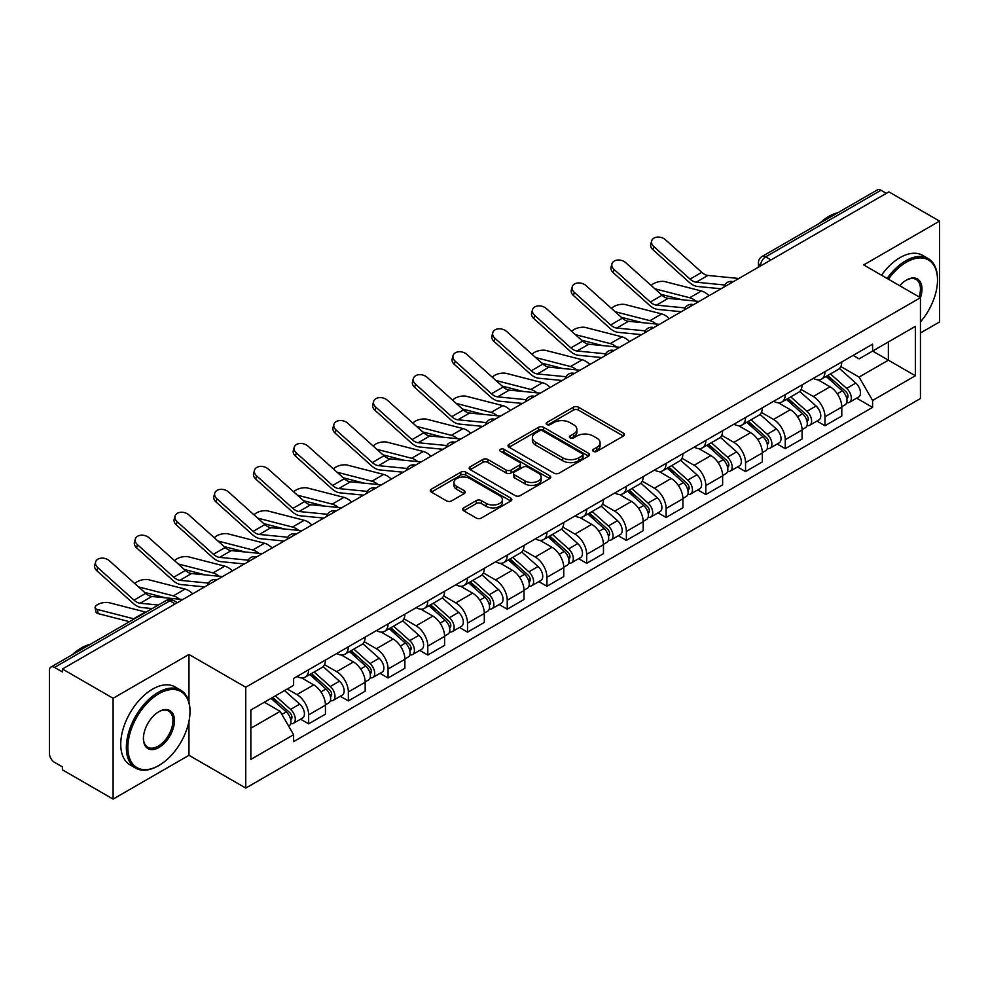 <?xml version="1.0" encoding="UTF-8"?>
<svg xmlns="http://www.w3.org/2000/svg" width="989" height="989" viewBox="0 0 989 989"><rect width="100%" height="100%" fill="white"/><g stroke="black" fill="none" stroke-linecap="round" stroke-linejoin="round"><path stroke-width="1.48" d="M593.363 451.355A2.473 1.434 0 0 0 596.862 451.355L623.416 436.025A3.536 2.04 0 0 0 624.442 434.579A3.536 2.04 0 0 0 623.416 433.145L578.429 407.171A3.536 2.04 0 0 0 573.422 407.171L546.88 422.501A2.473 1.434 0 0 0 546.151 423.515A2.473 1.434 0 0 0 546.88 424.516A2.473 1.434 0 0 0 550.379 424.516L553.815 422.538A11.312 6.527 0 0 1 569.8 422.538L573.558 424.701A11.312 6.527 0 0 1 576.871 429.313A11.312 6.527 0 0 1 573.558 433.936L570.121 435.914A2.473 1.434 0 0 0 569.392 436.928A2.473 1.434 0 0 0 570.121 437.942A2.473 1.434 0 0 0 573.62 437.942L577.057 435.951A11.312 6.527 0 0 1 593.041 435.951L596.8 438.115A11.312 6.527 0 0 1 600.113 442.738A11.312 6.527 0 0 1 596.8 447.349L593.363 449.34A2.473 1.434 0 0 0 592.634 450.341A2.473 1.434 0 0 0 593.363 451.355L593.363 449.34M463.717 507.876A3.536 2.04 0 0 0 462.679 509.323A3.536 2.04 0 0 0 463.717 510.769L476.339 518.051A3.536 2.04 0 0 0 481.334 518.051L510.831 501.027A3.536 2.04 0 0 0 511.857 499.581A3.536 2.04 0 0 0 510.831 498.147L465.844 472.173A3.536 2.04 0 0 0 460.837 472.173L431.352 489.196A3.536 2.04 0 0 0 430.314 490.643A3.536 2.04 0 0 0 431.352 492.077L446.595 500.879A3.536 2.04 0 0 0 451.59 500.879L464.212 493.598A3.536 2.04 0 0 0 465.25 492.151A3.536 2.04 0 0 0 464.212 490.705L456.658 486.341A9.457 5.464 0 0 1 453.889 482.484A9.457 5.464 0 0 1 459.724 477.44A9.457 5.464 0 0 1 470.022 478.627L499.643 495.724A9.457 5.464 0 0 1 502.412 499.581A9.457 5.464 0 0 1 496.577 504.625A9.457 5.464 0 0 1 486.267 503.438L481.334 500.595A3.536 2.04 0 0 0 476.339 500.595L463.717 507.876L463.717 510.769M245.754 687.244L188.973 654.458L113.105 698.271L62.431 669.009L888.888 191.866L939.55 221.116L863.681 264.928L920.45 297.701L245.754 687.244L245.754 788.085L920.45 398.542L920.45 297.701A21.968 12.684 -60 0 0 906.456 280.06L906.456 280.06A21.968 12.684 -60 0 0 899.718 285.734M554.063 473.175A3.536 2.04 0 0 0 559.057 473.175L588.542 456.152A3.536 2.04 0 0 0 589.58 454.717A3.536 2.04 0 0 0 588.542 453.271L543.567 427.297A3.536 2.04 0 0 0 538.56 427.297L509.075 444.321A3.536 2.04 0 0 0 508.037 445.767A3.536 2.04 0 0 0 509.075 447.213L554.063 473.175M501.448 451.886A2.473 1.434 0 0 1 503.957 452.245L503.957 449.303L549.686 475.709A3.536 2.04 0 0 1 550.725 477.143A3.536 2.04 0 0 1 549.686 478.589L520.202 495.613A3.536 2.04 0 0 1 515.195 495.613L470.22 469.639L470.22 466.759A3.536 2.04 0 0 0 469.182 468.205A3.536 2.04 0 0 0 470.22 469.639M470.22 466.759L482.83 459.477A3.536 2.04 0 0 1 487.837 459.477L506.071 470.01A3.536 2.04 0 0 0 511.078 470.01L519.448 465.176A3.536 2.04 0 0 0 520.486 463.73A3.536 2.04 0 0 0 519.448 462.283L500.459 451.318A2.473 1.434 0 0 1 499.729 450.316A2.473 1.434 0 0 1 501.262 448.994A2.473 1.434 0 0 1 503.957 449.303M113.105 698.271L113.105 799.1L62.431 769.85L62.431 766.908L54.543 762.358A7.207 4.154 -120 0 1 49.45 753.531L49.45 670.332A7.207 4.154 -120 0 1 50.946 667.043L166.276 600.447A7.207 4.154 60 0 1 169.873 600.805L54.543 667.402A7.207 4.154 -120 0 0 50.946 667.043M920.45 332.984L939.55 321.957L939.55 221.116M113.105 799.1L188.973 755.299L245.754 788.085M62.431 669.009L62.431 671.951L54.543 667.402M771 259.922L765.659 256.843A7.207 4.154 60 0 0 762.049 256.485L877.391 189.9A7.207 4.154 60 0 1 880.989 190.247L765.659 256.843A7.207 4.154 120 0 0 760.566 265.658L760.566 265.954M886.342 193.337L880.989 190.247M824.974 371.641A16.566 9.569 60 0 1 821.55 379.084L838.351 369.379A16.566 9.569 -120 0 0 841.775 361.937M801.127 389.481L813.267 396.49A16.566 9.569 60 0 1 824.974 416.777L841.787 407.072A16.566 9.569 -120 0 0 830.068 386.786L818.039 379.838M841.787 407.072L841.787 416.035L824.974 425.74L816.926 421.091M821.55 379.084A16.566 9.569 60 0 1 813.391 378.33M824.974 416.777L824.974 425.74M785.254 394.574A16.566 9.569 60 0 1 781.829 402.004L798.63 392.312A16.566 9.569 -120 0 0 802.067 384.869M777.206 444.012L785.254 448.672L802.067 438.968L802.067 430.005A16.566 9.569 -120 0 0 790.347 409.718L778.318 402.77M781.829 402.004A16.566 9.569 60 0 1 773.67 401.262M761.406 412.413L773.546 419.423A16.566 9.569 60 0 1 785.254 439.697L785.254 448.672M745.545 417.506A16.566 9.569 60 0 1 742.109 424.936L758.909 415.244A16.566 9.569 -120 0 0 762.346 407.802M737.485 466.944L745.545 471.605L762.346 461.9L762.346 452.937A16.566 9.569 -120 0 0 750.639 432.65L738.61 425.703M742.109 424.936A16.566 9.569 60 0 1 733.962 424.194M721.698 435.345L733.826 442.343A16.566 9.569 60 0 1 745.545 462.629L745.545 471.605M705.825 440.439A16.566 9.569 60 0 1 702.388 447.869L719.201 438.176A16.566 9.569 -120 0 0 722.625 430.734M697.764 489.876L705.825 494.537L722.625 484.833L722.625 475.857A16.566 9.569 -120 0 0 710.918 455.583L698.889 448.635M702.388 447.869A16.566 9.569 60 0 1 694.241 447.127M681.977 458.278L694.105 465.275A16.566 9.569 60 0 1 705.825 485.562L705.825 494.537M666.104 463.371A16.566 9.569 60 0 1 662.679 470.801L679.48 461.097A16.566 9.569 -120 0 0 682.904 453.667M658.044 512.809L666.104 517.457L682.904 507.765L682.904 498.79A16.566 9.569 -120 0 0 671.197 478.503L659.169 471.568M662.679 470.801A16.566 9.569 60 0 1 654.52 470.059M642.257 481.198L654.397 488.207A16.566 9.569 60 0 1 666.104 508.494L666.104 517.457M626.383 486.304A16.566 9.569 60 0 1 622.959 493.734L639.759 484.029A16.566 9.569 -120 0 0 643.184 476.599M618.323 535.741L626.383 540.39L643.184 530.697L643.184 521.722A16.566 9.569 -120 0 0 631.477 501.435L619.448 494.5M622.959 493.734A16.566 9.569 60 0 1 614.799 492.992M602.536 504.13L614.676 511.14A16.566 9.569 60 0 1 626.383 531.427L626.383 540.39M586.662 509.236A16.566 9.569 60 0 1 583.238 516.666L600.039 506.961A16.566 9.569 -120 0 0 603.475 499.532M578.614 558.674L586.662 563.322L603.475 553.63L603.475 544.655A16.566 9.569 -120 0 0 591.756 524.368L579.727 517.432M583.238 516.666A16.566 9.569 60 0 1 575.079 515.924M562.815 527.063L574.955 534.072A16.566 9.569 60 0 1 586.662 554.359L586.662 563.322M546.954 532.156A16.566 9.569 60 0 1 543.517 539.598L560.318 529.894A16.566 9.569 -120 0 0 563.755 522.464M538.894 581.606L546.954 586.254L563.755 576.55L563.755 567.587A16.566 9.569 -120 0 0 552.035 547.3L540.019 540.353M543.517 539.598A16.566 9.569 60 0 1 535.37 538.844M523.094 549.995L535.234 557.005A16.566 9.569 60 0 1 546.954 577.292L546.954 586.254M507.233 555.089A16.566 9.569 60 0 1 503.797 562.531L520.61 552.826A16.566 9.569 -120 0 0 524.034 545.396M499.173 604.539L507.233 609.187L524.034 599.482L524.034 590.52A16.566 9.569 -120 0 0 512.327 570.233L500.298 563.285M503.797 562.531A16.566 9.569 60 0 1 495.65 561.777M483.386 572.928L495.514 579.937A16.566 9.569 60 0 1 507.233 600.224L507.233 609.187M467.513 578.021A16.566 9.569 60 0 1 464.076 585.463L480.889 575.759A16.566 9.569 -120 0 0 484.313 568.329M459.452 627.471L467.513 632.119L484.313 622.415L484.313 613.452A16.566 9.569 -120 0 0 472.606 593.165L460.577 586.217M464.076 585.463A16.566 9.569 60 0 1 455.929 584.709M443.665 595.86L455.805 602.87A16.566 9.569 60 0 1 467.513 623.157L467.513 632.119M427.792 600.953A16.566 9.569 60 0 1 424.368 608.396L441.168 598.691A16.566 9.569 -120 0 0 444.593 591.249M419.732 650.403L427.792 655.052L444.593 645.347L444.593 636.384A16.566 9.569 -120 0 0 432.885 616.098L420.857 609.15M424.368 608.396A16.566 9.569 60 0 1 416.208 607.642M403.945 618.793L416.085 625.802A16.566 9.569 60 0 1 427.792 646.089L427.792 655.052M388.071 623.886A16.566 9.569 60 0 1 384.647 631.316L401.447 621.624A16.566 9.569 -120 0 0 404.884 614.181M380.023 673.336L388.071 677.984L404.884 668.28L404.884 659.317A16.566 9.569 -120 0 0 393.165 639.03L381.136 632.082M384.647 631.316A16.566 9.569 60 0 1 376.488 630.574M364.224 641.725L376.364 648.735A16.566 9.569 60 0 1 388.071 669.009L388.071 677.984M348.351 646.818A16.566 9.569 60 0 1 344.926 654.248L361.727 644.556A16.566 9.569 -120 0 0 365.164 637.114M340.303 696.256L348.351 700.917L365.164 691.212L365.164 682.249A16.566 9.569 -120 0 0 353.444 661.962L341.415 655.015M344.926 654.248A16.566 9.569 60 0 1 336.767 653.506M324.503 664.657L336.643 671.655A16.566 9.569 60 0 1 348.351 691.941L348.351 700.917M308.642 669.751A16.566 9.569 60 0 1 305.205 677.181L322.006 667.488A16.566 9.569 -120 0 0 325.443 660.046M300.582 719.188L308.642 723.849L325.443 714.145L325.443 705.169A16.566 9.569 -120 0 0 313.736 684.895L301.707 677.947M305.205 677.181A16.566 9.569 60 0 1 297.059 676.439M287.255 689.012L296.923 694.587A16.566 9.569 60 0 1 308.642 714.874L308.642 723.849M853.111 355.397L859.095 358.859L915.357 326.37L888.369 341.947L888.369 360.181L859.095 377.081L840.848 366.548M250.847 728.25L280.122 711.351L293.622 734.716L250.847 759.416L250.847 710.028L293.622 685.328L293.622 678.417L872.595 344.16L872.595 351.058L915.357 375.758L872.595 400.458L859.095 377.081M915.357 326.37L915.357 375.758M293.622 734.716L293.622 741.626L872.595 407.369L872.595 400.458M188.973 654.458L188.973 702.128M188.973 721.34L188.973 755.299M280.122 711.351L264.335 702.239M856.635 398.159L872.595 407.369M594.352 451.701L596.8 450.292A11.312 6.527 0 0 0 600.113 445.68L600.113 442.738M576.871 429.313L576.871 432.255A11.312 6.527 0 0 1 573.558 436.878L571.11 438.288M623.367 436.05L578.429 410.114A3.536 2.04 0 0 0 573.422 410.114L547.869 424.874M588.542 453.271L588.542 456.152L543.567 430.24A3.536 2.04 0 0 0 538.56 430.24L509.125 447.238M582.298 455.719A2.473 1.434 0 0 0 583.028 454.717A2.473 1.434 0 0 0 582.298 453.704L542.813 430.907A2.473 1.434 0 0 0 539.314 430.907L535.692 432.997A11.312 6.527 0 0 0 532.379 437.608A11.312 6.527 0 0 0 535.692 442.231L562.679 457.808A11.312 6.527 0 0 0 578.676 457.808L582.298 455.719L582.298 458.661A2.473 1.434 0 0 0 583.028 457.647L583.028 454.717M532.379 437.608L532.379 440.55A11.312 6.527 0 0 0 535.692 445.174L535.692 442.231M582.298 458.661L578.676 460.75A11.312 6.527 0 0 1 562.679 460.75L535.692 445.174M470.257 469.676L482.83 462.407L482.83 459.477M520.486 463.73L520.486 466.672A3.536 2.04 0 0 1 519.448 468.106L511.078 472.94A3.536 2.04 0 0 1 506.071 472.94L487.837 462.407A3.536 2.04 0 0 0 482.83 462.407M503.957 452.245L549.637 478.614M525.011 480.938A9.457 5.464 0 0 0 535.309 482.113A9.457 5.464 0 0 0 541.144 477.081A9.457 5.464 0 0 0 538.375 473.212L527.941 467.191A3.536 2.04 0 0 0 522.946 467.191L514.577 472.025A3.536 2.04 0 0 0 513.538 473.471A3.536 2.04 0 0 0 514.577 474.905L525.011 480.938L525.011 483.881A9.457 5.464 0 0 0 535.309 485.055A9.457 5.464 0 0 0 541.144 480.011L541.144 477.081M513.538 473.471L513.538 476.414A3.536 2.04 0 0 0 514.577 477.848L514.577 474.905M525.011 483.881L514.577 477.848M502.412 499.581L502.412 502.523A9.457 5.464 0 0 1 496.577 507.567A9.457 5.464 0 0 1 486.267 506.38L481.334 503.537A3.536 2.04 0 0 0 476.339 503.537L463.767 510.794M453.889 482.484L453.889 485.426A9.457 5.464 0 0 0 456.658 489.283L456.658 486.341M464.175 493.622L456.658 489.283M510.781 501.052L465.844 475.116A3.536 2.04 0 0 0 460.837 475.116L431.402 492.114M709.039 295.699A18 10.397 -120 0 0 701.399 290.989L665.127 281.655A8.283 3.326 -11.9 0 0 657.116 282.149A8.283 3.326 -11.9 0 0 651.355 285.66M826.124 376.438L842.307 390.878A9 5.192 60 0 1 845.138 404.798L841.775 406.739M826.557 376.821L834.172 381.21M827.756 375.486L845.768 391.557A4.327 2.497 60 0 1 847.128 398.246A4.327 2.497 60 0 1 846.732 398.394M830.451 373.941L846.633 388.38A9 5.192 60 0 1 849.464 402.3A9 5.192 60 0 1 846.745 402.585M839.476 368.514L855.806 383.089A9 5.192 60 0 1 858.625 397.009L849.464 402.3M681.953 299.716L661.023 294.339M695.811 301.089A18 10.397 -120 0 0 689.692 297.751L654.829 288.788M738.87 278.478L707.901 275.437A13.327 7.689 60 0 1 701.782 272.334L665.498 239.783A8.283 5.885 15.6 0 0 657.351 237.1A8.283 5.885 15.6 0 0 651.664 240.933A8.283 5.885 15.6 0 0 653.791 246.545L652.901 249.71A8.283 5.885 -164.4 0 1 650.787 244.11L651.664 240.933M724.776 285.005L696.194 282.199A13.327 7.689 60 0 1 690.062 279.096L653.791 246.545M721.03 288.776L697.468 286.464A18 10.397 60 0 1 689.185 282.273L652.901 249.71M669.318 318.631A18 10.397 -120 0 0 661.678 313.921L625.407 304.587A8.283 3.326 -11.9 0 0 617.396 305.082A8.283 3.326 -11.9 0 0 611.635 308.593M786.403 399.371L802.598 413.81A9 5.192 60 0 1 805.417 427.73L802.054 429.671M786.836 399.754L794.451 404.142M788.035 398.419L806.047 414.49A4.327 2.497 60 0 1 807.407 421.178A4.327 2.497 60 0 1 807.012 421.326M790.73 396.861L806.925 411.313A9 5.192 60 0 1 809.744 425.233A9 5.192 60 0 1 807.024 425.517M799.755 391.446L816.086 406.022A9 5.192 60 0 1 818.917 419.942L809.744 425.233M642.232 322.649L621.302 317.271M656.09 324.009A18 10.397 -120 0 0 649.971 320.671L615.109 311.708M629.61 341.564A18 10.397 -120 0 0 621.97 336.841L585.686 327.52A8.283 3.326 -11.9 0 0 577.675 328.014A8.283 3.326 -11.9 0 0 571.914 331.525M746.695 422.303L762.878 436.742A9 5.192 60 0 1 765.696 450.663L762.346 452.603M747.115 422.674L754.731 427.075M748.327 421.351L766.327 437.422A4.327 2.497 60 0 1 767.687 444.11A4.327 2.497 60 0 1 767.291 444.259M751.022 419.793L767.204 434.245A9 5.192 60 0 1 770.023 448.165A9 5.192 60 0 1 767.316 448.45M760.047 414.379L776.365 428.954A9 5.192 60 0 1 779.196 442.862L770.023 448.165M602.524 345.581L581.594 340.204M616.37 346.941A18 10.397 -120 0 0 610.25 343.603L575.4 334.641M699.149 301.41L668.181 298.369A13.327 7.689 60 0 1 662.061 295.266L625.79 262.715A8.283 5.885 15.6 0 0 617.631 260.033A8.283 5.885 15.6 0 0 611.956 263.865A8.283 5.885 15.6 0 0 614.07 269.465L613.192 272.643A8.283 5.885 -164.4 0 1 611.066 267.042L611.956 263.865M685.068 307.938L656.473 305.131A13.327 7.689 60 0 1 650.342 302.028L614.07 269.465M681.31 311.708L657.747 309.396A18 10.397 60 0 1 649.464 305.205L613.192 272.643M659.428 324.343L628.472 321.301A13.327 7.689 60 0 1 622.341 318.198L586.069 285.636A8.283 5.885 15.6 0 0 577.922 282.965A8.283 5.885 15.6 0 0 572.235 286.798A8.283 5.885 15.6 0 0 574.349 292.398L573.472 295.575A8.283 5.885 -164.4 0 1 571.345 289.975L572.235 286.798M645.347 330.87L616.753 328.064A13.327 7.689 60 0 1 610.633 324.961L574.349 292.398M641.589 334.641L618.026 332.329A18 10.397 60 0 1 609.743 328.138L573.472 295.575M920.45 321.932A43.924 25.368 120 0 0 937.51 280.06A43.924 25.368 120 0 0 906.456 262.134A43.924 25.368 120 0 0 888.419 279.207M887.108 278.453A45.012 25.986 -60 0 1 905.689 260.812A45.012 25.986 -60 0 1 928.189 258.574A45.012 25.986 -60 0 1 937.51 279.182A45.012 25.986 -60 0 1 937.51 279.627M919.102 296.923A20.88 12.053 120 0 0 916.135 279.467A20.88 12.053 120 0 0 906.06 280.295M819.696 223.205A45.012 25.986 -60 0 1 828.794 216.418A45.012 25.986 -60 0 1 837.893 212.697M881.508 275.214A45.012 25.986 -60 0 1 900.089 257.573A45.012 25.986 -60 0 1 922.589 255.347L928.189 258.574M158.166 765.882L158.932 765.449A43.924 25.368 120 0 0 189.987 711.647A43.924 25.368 120 0 0 158.932 693.709A43.924 25.368 120 0 0 127.865 747.511A43.924 25.368 120 0 0 158.932 765.449L158.166 765.882A45.012 25.986 -60 0 1 135.666 768.119A45.012 25.986 -60 0 1 128.768 732.045A45.012 25.986 -60 0 1 158.166 692.387A45.012 25.986 -60 0 1 180.666 690.161A45.012 25.986 -60 0 1 189.987 710.757A45.012 25.986 -60 0 1 189.987 711.202M158.932 711.647L158.932 711.647A21.968 12.684 -60 0 1 174.46 720.61A21.968 12.684 -60 0 1 158.932 747.511A21.968 12.684 -60 0 1 143.405 738.548A21.968 12.684 -60 0 1 158.932 711.647L158.932 711.647M143.405 738.091A20.88 12.053 120 0 0 147.72 747.227A20.88 12.053 120 0 0 158.166 746.188A20.88 12.053 120 0 0 171.814 727.78A20.88 12.053 120 0 0 168.612 711.054A20.88 12.053 120 0 0 158.549 711.87M72.185 654.78A45.012 25.986 -60 0 1 81.271 647.993A45.012 25.986 -60 0 1 90.37 644.272M135.666 768.119L130.066 764.88A45.012 25.986 -60 0 1 123.168 728.819A45.012 25.986 -60 0 1 152.566 689.148A45.012 25.986 -60 0 1 175.065 686.922L180.666 690.161M589.889 364.496A18 10.397 -120 0 0 582.249 359.773L545.977 350.452A8.283 3.326 -11.9 0 0 537.954 350.947A8.283 3.326 -11.9 0 0 532.193 354.445M706.974 445.223L723.157 459.675A9 5.192 60 0 1 725.975 473.595L722.625 475.524M707.395 445.606L715.022 450.007M708.606 444.284L726.618 460.355A4.327 2.497 60 0 1 727.966 467.043A4.327 2.497 60 0 1 727.57 467.191M711.301 442.726L727.484 457.178A9 5.192 60 0 1 730.315 471.085A9 5.192 60 0 1 727.595 471.382M720.326 437.311L736.644 451.874A9 5.192 60 0 1 739.475 465.794L730.315 471.085M562.803 368.514L541.873 363.136M576.649 369.874A18 10.397 -120 0 0 570.529 366.536L535.679 357.573M550.168 387.428A18 10.397 -120 0 0 542.528 382.706L506.257 373.385A8.283 3.326 -11.9 0 0 498.233 373.867A8.283 3.326 -11.9 0 0 492.473 377.378M667.254 468.156L683.436 482.607A9 5.192 60 0 1 686.267 496.515L682.904 498.456M667.686 468.539L675.302 472.94M668.885 467.216L686.898 483.287A4.327 2.497 60 0 1 688.245 489.963A4.327 2.497 60 0 1 687.862 490.124M671.58 465.658L687.763 480.098A9 5.192 60 0 1 690.594 494.018A9 5.192 60 0 1 687.874 494.315M680.605 460.244L696.936 474.807A9 5.192 60 0 1 699.755 488.727L690.594 494.018M523.082 391.446L502.152 386.069M536.94 392.806A18 10.397 -120 0 0 530.821 389.468L495.959 380.505M510.448 410.348A18 10.397 -120 0 0 502.808 405.638L466.536 396.317A8.283 3.326 -11.9 0 0 458.513 396.799A8.283 3.326 -11.9 0 0 452.764 400.31M627.533 491.088L643.715 505.527A9 5.192 60 0 1 646.546 519.448L643.184 521.388M627.966 491.471L635.581 495.872M629.165 490.148L647.177 506.22A4.327 2.497 60 0 1 648.537 512.895A4.327 2.497 60 0 1 648.141 513.056M631.86 488.591L648.042 503.03A9 5.192 60 0 1 650.873 516.95A9 5.192 60 0 1 648.154 517.247M640.884 483.176L657.215 497.739A9 5.192 60 0 1 660.034 511.659L650.873 516.95M483.361 414.379L462.432 409.001M497.22 415.739A18 10.397 -120 0 0 491.1 412.401L456.238 403.438M619.707 347.275L588.752 344.234A13.327 7.689 60 0 1 582.62 341.131L546.348 308.568A8.283 5.885 15.6 0 0 538.201 305.898A8.283 5.885 15.6 0 0 532.515 309.73A8.283 5.885 15.6 0 0 534.641 315.33L533.751 318.507A8.283 5.885 -164.4 0 1 531.625 312.895L532.515 309.73M605.627 353.802L577.032 350.996A13.327 7.689 60 0 1 570.913 347.893L534.641 315.33M601.868 357.573L578.305 355.261A18 10.397 60 0 1 570.023 351.07L533.751 318.507M579.987 370.207L549.031 367.166A13.327 7.689 60 0 1 542.899 364.063L506.628 331.5A8.283 5.885 15.6 0 0 498.481 328.83A8.283 5.885 15.6 0 0 492.794 332.663A8.283 5.885 15.6 0 0 494.92 338.263L494.03 341.44A8.283 5.885 -164.4 0 1 491.916 335.827L492.794 332.663M565.906 376.735L537.324 373.929A13.327 7.689 60 0 1 531.192 370.826L494.92 338.263M562.16 380.505L538.585 378.194A18 10.397 60 0 1 530.302 373.99L494.03 341.44M540.278 393.14L509.31 390.099A13.327 7.689 60 0 1 503.191 386.996L466.907 354.433A8.283 5.885 15.6 0 0 458.76 351.763A8.283 5.885 15.6 0 0 453.073 355.595A8.283 5.885 15.6 0 0 455.2 361.195L454.31 364.372A8.283 5.885 -164.4 0 1 452.196 358.76L453.073 355.595M526.185 399.667L497.603 396.861A13.327 7.689 60 0 1 491.471 393.758L455.2 361.195M522.439 403.438L498.864 401.126A18 10.397 60 0 1 490.593 396.923L454.31 364.372M470.727 433.281A18 10.397 -120 0 0 463.087 428.571L426.815 419.237A8.283 3.326 -11.9 0 0 418.804 419.732A8.283 3.326 -11.9 0 0 413.043 423.243M587.812 514.02L603.995 528.46A9 5.192 60 0 1 606.826 542.38L603.463 544.321M588.245 514.404L595.86 518.805M589.444 513.081L607.456 529.152A4.327 2.497 60 0 1 608.816 535.828A4.327 2.497 60 0 1 608.42 535.989M592.139 511.523L608.334 525.963A9 5.192 60 0 1 611.153 539.883A9 5.192 60 0 1 608.433 540.179M601.164 506.108L617.495 520.671A9 5.192 60 0 1 620.326 534.592L611.153 539.883M443.641 437.311L422.711 431.933M457.499 438.671A18 10.397 -120 0 0 451.38 435.333L416.517 426.37M500.558 416.072L469.59 413.031A13.327 7.689 60 0 1 463.47 409.928L427.186 377.365A8.283 5.885 15.6 0 0 419.039 374.695A8.283 5.885 15.6 0 0 413.353 378.527A8.283 5.885 15.6 0 0 415.479 384.128L414.601 387.305A8.283 5.885 -164.4 0 1 412.475 381.692L413.353 378.527M486.477 422.6L457.882 419.793A13.327 7.689 60 0 1 451.75 416.69L415.479 384.128M482.719 426.37L459.156 424.046A18 10.397 60 0 1 450.873 419.855L414.601 387.305M431.019 456.213A18 10.397 -120 0 0 423.379 451.503L387.095 442.17A8.283 3.326 -11.9 0 0 379.084 442.664A8.283 3.326 -11.9 0 0 373.323 446.175M548.091 536.953L564.286 551.392A9 5.192 60 0 1 567.105 565.312L563.755 567.253M548.524 537.336L556.139 541.737M549.736 536.013L567.735 552.085A4.327 2.497 60 0 1 569.095 558.76A4.327 2.497 60 0 1 568.7 558.921M552.431 534.456L568.613 548.895A9 5.192 60 0 1 571.432 562.815A9 5.192 60 0 1 568.712 563.1M561.455 529.041L577.774 543.604A9 5.192 60 0 1 580.605 557.524L571.432 562.815M403.92 460.244L383.003 454.853M417.778 461.603A18 10.397 -120 0 0 411.659 458.266L376.809 449.303M460.837 438.992L429.881 435.964A13.327 7.689 60 0 1 423.749 432.861L387.478 400.298A8.283 5.885 15.6 0 0 379.331 397.627A8.283 5.885 15.6 0 0 373.644 401.447A8.283 5.885 15.6 0 0 375.758 407.06L374.88 410.225A8.283 5.885 -164.4 0 1 372.754 404.625L373.644 401.447M446.756 445.532L418.162 442.726A13.327 7.689 60 0 1 412.042 439.623L375.758 407.06M442.998 449.29L419.435 446.979A18 10.397 60 0 1 411.152 442.788L374.88 410.225M391.298 479.146A18 10.397 -120 0 0 383.658 474.436L347.374 465.102A8.283 3.326 -11.9 0 0 339.363 465.596A8.283 3.326 -11.9 0 0 333.602 469.107M508.383 559.885L524.566 574.325A9 5.192 60 0 1 527.384 588.245L524.034 590.186M508.803 560.269L516.431 564.67M510.015 558.946L528.015 575.017A4.327 2.497 60 0 1 529.375 581.693A4.327 2.497 60 0 1 528.979 581.853M512.71 557.388L528.892 571.827A9 5.192 60 0 1 531.723 585.748A9 5.192 60 0 1 529.004 586.032M521.735 551.973L538.053 566.536A9 5.192 60 0 1 540.884 580.456L531.723 585.748M364.212 483.176L343.282 477.786M378.058 484.536A18 10.397 -120 0 0 371.938 481.198L337.088 472.235M421.116 461.925L390.161 458.884A13.327 7.689 60 0 1 384.029 455.781L347.757 423.23A8.283 5.885 15.6 0 0 339.61 420.56A8.283 5.885 15.6 0 0 333.923 424.38A8.283 5.885 15.6 0 0 336.037 429.992L335.16 433.157A8.283 5.885 -164.4 0 1 333.033 427.557L333.923 424.38M407.035 468.452L378.441 465.646A13.327 7.689 60 0 1 372.321 462.543L336.037 429.992M403.277 472.223L379.714 469.911A18 10.397 60 0 1 371.431 465.72L335.16 433.157M351.577 502.078A18 10.397 -120 0 0 343.937 497.368L307.666 488.034A8.283 3.326 -11.9 0 0 299.642 488.529A8.283 3.326 -11.9 0 0 293.881 492.04M468.662 582.818L484.845 597.257A9 5.192 60 0 1 487.676 611.177L484.313 613.118M469.095 583.201L476.71 587.602M470.294 581.878L488.306 597.937A4.327 2.497 60 0 1 489.654 604.625A4.327 2.497 60 0 1 489.271 604.786M472.989 580.32L489.172 594.76A9 5.192 60 0 1 492.003 608.68A9 5.192 60 0 1 489.283 608.964M482.014 574.893L498.345 589.469A9 5.192 60 0 1 501.163 603.389L492.003 608.68M324.491 506.108L303.561 500.718M338.349 507.468A18 10.397 -120 0 0 332.23 504.13L297.368 495.168M381.395 484.857L350.44 481.816A13.327 7.689 60 0 1 344.308 478.713L308.036 446.163A8.283 5.885 15.6 0 0 299.89 443.48A8.283 5.885 15.6 0 0 294.203 447.312A8.283 5.885 15.6 0 0 296.329 452.925L295.439 456.09A8.283 5.885 -164.4 0 1 293.325 450.49L294.203 447.312M367.315 491.385L338.733 488.578A13.327 7.689 60 0 1 332.601 485.475L296.329 452.925M363.569 495.155L339.993 492.843A18 10.397 60 0 1 331.711 488.653L295.439 456.09M311.856 525.011A18 10.397 -120 0 0 304.216 520.301L267.945 510.967A8.283 3.326 -11.9 0 0 259.922 511.461A8.283 3.326 -11.9 0 0 254.173 514.972M428.942 605.75L445.124 620.19A9 5.192 60 0 1 447.955 634.11L444.593 636.051M429.374 606.133L436.99 610.522M430.574 604.798L448.586 620.869A4.327 2.497 60 0 1 449.946 627.558A4.327 2.497 60 0 1 449.55 627.706M433.269 603.253L449.451 617.692A9 5.192 60 0 1 452.282 631.612A9 5.192 60 0 1 449.562 631.897M442.293 597.826L458.624 612.401A9 5.192 60 0 1 461.443 626.321L452.282 631.612M284.77 529.041L263.84 523.651M298.629 530.401A18 10.397 -120 0 0 292.509 527.063L257.647 518.1M341.687 507.79L310.719 504.749A13.327 7.689 60 0 1 304.587 501.646L268.316 469.095A8.283 5.885 15.6 0 0 260.169 466.412A8.283 5.885 15.6 0 0 254.482 470.245A8.283 5.885 15.6 0 0 256.608 475.857L255.718 479.022A8.283 5.885 -164.4 0 1 253.604 473.422L254.482 470.245M327.594 514.317L299.012 511.511A13.327 7.689 60 0 1 292.88 508.408L256.608 475.857M323.848 518.088L300.273 515.776A18 10.397 60 0 1 292.002 511.585L255.718 479.022M272.136 547.943A18 10.397 -120 0 0 264.496 543.233L228.224 533.899A8.283 3.326 -11.9 0 0 220.213 534.394A8.283 3.326 -11.9 0 0 214.452 537.905M389.221 628.683L405.403 643.122A9 5.192 60 0 1 408.234 657.042L404.872 658.983M389.654 629.066L397.269 633.455M390.853 627.731L408.865 643.802A4.327 2.497 60 0 1 410.225 650.49A4.327 2.497 60 0 1 409.829 650.638M393.548 626.185L409.743 640.625A9 5.192 60 0 1 412.561 654.545A9 5.192 60 0 1 409.842 654.829M402.572 620.758L418.903 635.334A9 5.192 60 0 1 421.722 649.254L412.561 654.545M245.049 551.961L224.12 546.583M258.908 553.321A18 10.397 -120 0 0 252.788 549.983L217.926 541.02M301.966 530.722L270.998 527.681A13.327 7.689 60 0 1 264.879 524.578L228.595 492.028A8.283 5.885 15.6 0 0 220.448 489.345A8.283 5.885 15.6 0 0 214.761 493.177A8.283 5.885 15.6 0 0 216.888 498.777L215.998 501.955A8.283 5.885 -164.4 0 1 213.884 496.354L214.761 493.177M287.873 537.25L259.291 534.443A13.327 7.689 60 0 1 253.159 531.34L216.888 498.777M284.127 541.02L260.564 538.708A18 10.397 60 0 1 252.282 534.517L215.998 501.955M232.415 570.876A18 10.397 -120 0 0 224.775 566.153L188.503 556.832A8.283 3.326 -11.9 0 0 180.493 557.326A8.283 3.326 -11.9 0 0 174.732 560.837M349.5 651.615L365.695 666.054A9 5.192 60 0 1 368.514 679.975L365.151 681.916M349.933 651.986L357.548 656.387M351.132 650.663L369.144 666.734A4.327 2.497 60 0 1 370.504 673.422A4.327 2.497 60 0 1 370.109 673.571M353.839 649.105L370.022 663.557A9 5.192 60 0 1 372.841 677.477A9 5.192 60 0 1 370.121 677.762M362.852 643.691L379.183 658.266A9 5.192 60 0 1 382.014 672.186L372.841 677.477M205.329 574.893L184.399 569.516M219.187 576.253A18 10.397 -120 0 0 213.068 572.915L178.218 563.953M262.246 553.655L231.29 550.613A13.327 7.689 60 0 1 225.158 547.51L188.887 514.948A8.283 5.885 15.6 0 0 180.74 512.277A8.283 5.885 15.6 0 0 175.053 516.11A8.283 5.885 15.6 0 0 177.167 521.71L176.289 524.887A8.283 5.885 -164.4 0 1 174.163 519.287L175.053 516.11M248.165 560.182L219.57 557.376A13.327 7.689 60 0 1 213.439 554.273L177.167 521.71M244.407 563.953L220.844 561.641A18 10.397 60 0 1 212.561 557.45L176.289 524.887M192.707 593.808A18 10.397 -120 0 0 185.067 589.085L148.783 579.764A8.283 3.326 -11.9 0 0 140.772 580.259A8.283 3.326 -11.9 0 0 135.011 583.757M309.792 674.535L325.974 688.987A9 5.192 60 0 1 328.793 702.907L325.443 704.836M310.212 674.918L317.828 679.319M311.424 673.596L329.424 689.667A4.327 2.497 60 0 1 330.783 696.355A4.327 2.497 60 0 1 330.388 696.503M314.119 672.038L330.301 686.49A9 5.192 60 0 1 333.12 700.397A9 5.192 60 0 1 330.413 700.694M323.143 666.623L339.462 681.186A9 5.192 60 0 1 342.293 695.106L333.12 700.397M165.62 597.826L144.691 592.448M179.466 599.186A18 10.397 -120 0 0 173.347 595.848L138.497 586.885M222.525 576.587L191.569 573.546A13.327 7.689 60 0 1 185.438 570.443L149.166 537.88A8.283 5.885 15.6 0 0 141.019 535.21A8.283 5.885 15.6 0 0 135.332 539.042A8.283 5.885 15.6 0 0 137.446 544.642L136.569 547.819A8.283 5.885 -164.4 0 1 134.442 542.219L135.332 539.042M208.444 583.114L179.85 580.308A13.327 7.689 60 0 1 173.73 577.205L137.446 544.642M204.686 586.885L181.123 584.573A18 10.397 60 0 1 172.84 580.382L136.569 547.819M98.245 613.65A8.283 3.326 168.1 0 1 95.995 611.981L95.105 607.778A8.283 3.326 -11.9 0 0 97.355 609.459L98.245 613.65L129.497 621.685M145.939 612.191A18 10.397 -120 0 0 145.346 612.018L109.074 602.697A8.283 3.326 -11.9 0 0 99.852 603.574A8.283 3.326 -11.9 0 0 95.105 607.778M271.06 698.358L286.254 711.919A9 5.192 60 0 1 289.085 725.827L288.627 726.087M271.209 698.271L278.119 702.252M272.692 697.418L289.715 712.599A4.327 2.497 60 0 1 291.063 719.275A4.327 2.497 60 0 1 290.667 719.436M275.387 695.86L290.581 709.41A9 5.192 60 0 1 293.412 723.33A9 5.192 60 0 1 290.692 723.627M284.548 690.569L299.741 704.119A9 5.192 60 0 1 302.572 718.039L293.412 723.33M134.232 618.953A18 10.397 -120 0 0 133.639 618.78L97.355 609.459M182.804 599.519L151.849 596.478A13.327 7.689 60 0 1 145.717 593.375L109.445 560.812A8.283 5.885 15.6 0 0 101.298 558.142A8.283 5.885 15.6 0 0 95.612 561.975A8.283 5.885 15.6 0 0 97.738 567.575L96.848 570.752A8.283 5.885 -164.4 0 1 94.721 565.139L95.612 561.975M158.351 605.033L140.141 603.241A13.327 7.689 60 0 1 134.01 600.138L97.738 567.575M152.232 608.569L141.402 607.506A18 10.397 60 0 1 133.119 603.302L96.848 570.752M760.813 265.806L760.566 265.658A7.207 4.154 0 0 1 758.452 262.715L758.452 267.166M348.351 691.941L365.164 682.249M388.071 669.009L404.884 659.317M427.792 646.089L444.593 636.384M467.513 623.157L484.313 613.452M507.233 600.224L524.034 590.52M546.954 577.292L563.755 567.587M586.662 554.359L603.475 544.655M626.383 531.427L643.184 521.722M666.104 508.494L682.904 498.79M705.825 485.562L722.625 475.857M745.545 462.629L762.346 452.937M785.254 439.697L802.067 430.005M308.642 714.874L325.443 705.169M296.923 694.587L313.736 684.895M336.643 671.655L353.444 661.962M376.364 648.735L393.165 639.03M416.085 625.802L432.885 616.098M455.805 602.87L472.606 593.165M495.514 579.937L512.327 570.233M535.234 557.005L552.035 547.3M574.955 534.072L591.756 524.368M614.676 511.14L631.477 501.435M654.397 488.207L671.197 478.503M694.105 465.275L710.918 455.583M733.826 442.343L750.639 432.65M773.546 419.423L790.347 409.718M813.267 396.49L830.068 386.786M732.614 282.088A7.207 4.154 120 0 0 729.437 283.917M692.906 305.02A7.207 4.154 120 0 0 689.716 306.85M653.185 327.952A7.207 4.154 120 0 0 649.996 329.782M613.464 350.885A7.207 4.154 120 0 0 610.287 352.714M573.744 373.817A7.207 4.154 120 0 0 570.566 375.647M534.023 396.737A7.207 4.154 120 0 0 530.846 398.579M494.302 419.67A7.207 4.154 120 0 0 491.125 421.512M454.594 442.602A7.207 4.154 120 0 0 451.404 444.444M414.873 465.535A7.207 4.154 120 0 0 411.696 467.377M375.152 488.467A7.207 4.154 120 0 0 371.975 490.309M335.432 511.4A7.207 4.154 120 0 0 332.255 513.229M295.711 534.332A7.207 4.154 120 0 0 292.534 536.162M256.003 557.264A7.207 4.154 120 0 0 252.813 559.094M216.282 580.197A7.207 4.154 120 0 0 213.105 582.027M175.226 603.896L169.873 600.805A7.207 4.154 120 0 1 173.483 600.447A7.207 7.207 0 0 0 166.276 600.447M596.8 450.292L596.8 447.349M570.121 437.942L570.121 435.914M573.558 436.878L573.558 433.936M546.88 424.516L546.88 422.501M573.422 410.114L573.422 407.171M578.429 410.114L578.429 407.171M623.416 436.025L623.416 433.145M509.075 447.213L509.075 444.321M538.56 430.24L538.56 427.297M543.567 430.24L543.567 427.297M562.679 460.75L562.679 457.808M578.676 460.75L578.676 457.808M487.837 462.407L487.837 459.477M506.071 472.94L506.071 470.01M511.078 472.94L511.078 470.01M519.448 468.106L519.448 465.176M549.686 478.589L549.686 475.709M476.339 503.537L476.339 500.595M481.334 503.537L481.334 500.595M486.267 506.38L486.267 503.438M464.212 493.598L464.212 490.705M431.352 492.077L431.352 489.196M460.837 475.116L460.837 472.173M465.844 475.116L465.844 472.173M510.831 501.027L510.831 498.147M842.307 390.878L837.263 393.795M848.018 396.268L846.399 397.207M855.806 383.089L846.633 388.38M701.399 290.989L689.692 297.751M696.194 282.199L707.901 275.437M690.062 279.096L701.782 272.334M802.598 413.81L797.542 416.728M808.297 419.2L806.678 420.127M816.086 406.022L806.925 411.313M661.678 313.921L649.971 320.671M762.878 436.742L757.834 439.648M768.577 442.132L766.957 443.06M776.365 428.954L767.204 434.245M621.97 336.841L610.25 343.603M656.473 305.131L668.181 298.369M650.342 302.028L662.061 295.266M616.753 328.064L628.472 321.301M610.633 324.961L622.341 318.198M723.157 459.675L718.113 462.58M728.868 465.065L727.236 465.992M736.644 451.874L727.484 457.178M582.249 359.773L570.529 366.536M683.436 482.607L678.392 485.512M689.148 487.985L687.528 488.925M696.936 474.807L687.763 480.098M542.528 382.706L530.821 389.468M643.715 505.527L638.671 508.445M649.427 510.917L647.807 511.857M657.215 497.739L648.042 503.03M502.808 405.638L491.1 412.401M577.032 350.996L588.752 344.234M570.913 347.893L582.62 341.131M537.324 373.929L549.031 367.166M531.192 370.826L542.899 364.063M497.603 396.861L509.31 390.099M491.471 393.758L503.191 386.996M603.995 528.46L598.951 531.377M609.706 533.85L608.087 534.789M617.495 520.671L608.334 525.963M463.087 428.571L451.38 435.333M457.882 419.793L469.59 413.031M451.75 416.69L463.47 409.928M564.286 551.392L559.23 554.31M569.985 556.782L568.366 557.722M577.774 543.604L568.613 548.895M423.379 451.503L411.659 458.266M418.162 442.726L429.881 435.964M412.042 439.623L423.749 432.861M524.566 574.325L519.522 577.242M530.277 579.715L528.645 580.654M538.053 566.536L528.892 571.827M383.658 474.436L371.938 481.198M378.441 465.646L390.161 458.884M372.321 462.543L384.029 455.781M484.845 597.257L479.801 600.175M490.556 602.647L488.937 603.587M498.345 589.469L489.172 594.76M343.937 497.368L332.23 504.13M338.733 488.578L350.44 481.816M332.601 485.475L344.308 478.713M445.124 620.19L440.08 623.107M450.836 625.58L449.216 626.519M458.624 612.401L449.451 617.692M304.216 520.301L292.509 527.063M299.012 511.511L310.719 504.749M292.88 508.408L304.587 501.646M405.403 643.122L400.36 646.04M411.115 648.512L409.495 649.452M418.903 635.334L409.743 640.625M264.496 543.233L252.788 549.983M259.291 534.443L270.998 527.681M253.159 531.34L264.879 524.578M365.695 666.054L360.639 668.96M371.394 671.444L369.775 672.372M379.183 658.266L370.022 663.557M224.775 566.153L213.068 572.915M219.57 557.376L231.29 550.613M213.439 554.273L225.158 547.51M325.974 688.987L320.931 691.892M331.686 694.377L330.054 695.304M339.462 681.186L330.301 686.49M185.067 589.085L173.347 595.848M179.85 580.308L191.569 573.546M173.73 577.205L185.438 570.443M286.254 711.919L281.902 714.429M291.965 717.297L290.333 718.237M299.741 704.119L290.581 709.41M145.346 612.018L133.639 618.78M140.141 603.241L151.849 596.478M134.01 600.138L145.717 593.375M733.232 281.729A7.207 7.207 0 0 0 723.985 287.07M693.512 304.661A7.207 7.207 0 0 0 684.277 310.002M653.791 327.594A7.207 7.207 0 0 0 644.556 332.934M614.07 350.526A7.207 7.207 0 0 0 604.835 355.867M574.362 373.459A7.207 7.207 0 0 0 565.115 378.799M534.641 396.391A7.207 7.207 0 0 0 525.394 401.719M494.92 419.324A7.207 7.207 0 0 0 485.673 424.652M455.2 442.256A7.207 7.207 0 0 0 445.965 447.584M415.479 465.189A7.207 7.207 0 0 0 406.244 470.517M375.758 488.121A7.207 7.207 0 0 0 366.523 493.449M336.05 511.041A7.207 7.207 0 0 0 326.803 516.382M296.329 533.973A7.207 7.207 0 0 0 287.082 539.314M256.608 556.906A7.207 7.207 0 0 0 247.374 562.247M216.888 579.838A7.207 7.207 0 0 0 207.653 585.179M177.34 602.672L173.483 600.447M762.049 256.485A7.207 7.207 0 0 0 758.452 262.715M937.51 280.06L937.51 279.182M189.987 711.647L189.987 710.757"/></g></svg>
